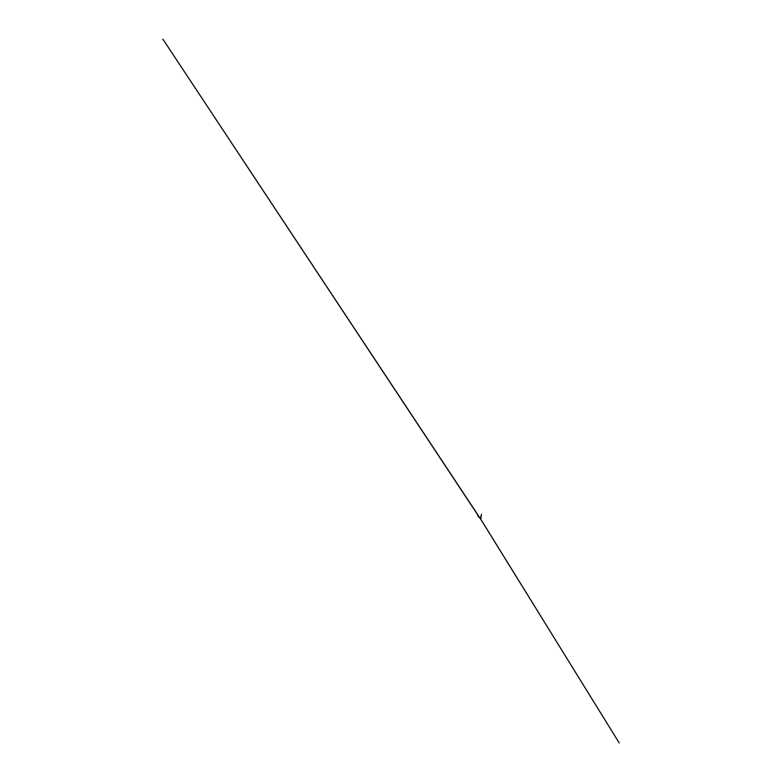 <?xml version="1.0" encoding="UTF-8"?>
<svg xmlns="http://www.w3.org/2000/svg" width="782" height="782" viewBox="0 0 782 782"><rect width="100%" height="100%" fill="white"/><g stroke="black" fill="none" stroke-linecap="round" stroke-linejoin="round"><path stroke-width="1.17" d="M480.431 518.632L619.178 742.9L480.412 518.691L162.822 39.1L480.304 518.779L481.008 518.241L480.49 518.593M480.519 518.583L477.773 515.885L480.744 518.955L481.468 514.351L480.471 518.564"/></g></svg>

